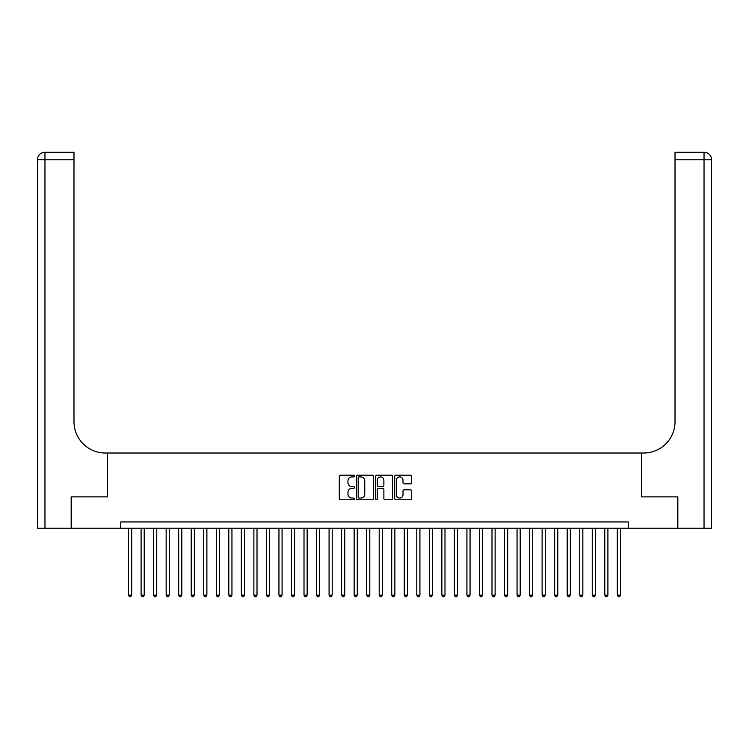 <?xml version="1.0" encoding="UTF-8"?>
<svg xmlns="http://www.w3.org/2000/svg" width="749" height="749" viewBox="0 0 749 749"><rect width="100%" height="100%" fill="white"/><g stroke="black" fill="none" stroke-linecap="round" stroke-linejoin="round"><path stroke-width="1.12" d="M354.446 476.036A0.861 0.861 0 0 0 353.584 475.175L340.514 475.175A1.226 1.226 0 0 0 339.288 476.401L339.288 498.544A1.226 1.226 0 0 0 340.514 499.78L353.584 499.78A0.861 0.861 0 0 0 354.446 498.918A0.861 0.861 0 0 0 353.584 498.057L351.899 498.057A3.932 3.932 0 0 1 347.957 494.115L347.957 492.271A3.932 3.932 0 0 1 351.899 488.339L353.584 488.339A0.861 0.861 0 0 0 354.446 487.477A0.861 0.861 0 0 0 353.584 486.616L351.899 486.616A3.932 3.932 0 0 1 347.957 482.684L347.957 480.83A3.932 3.932 0 0 1 351.899 476.898L353.584 476.898A0.861 0.861 0 0 0 354.446 476.036M410.452 483.845A1.226 1.226 0 0 0 411.678 482.618L411.678 476.401A1.226 1.226 0 0 0 410.452 475.175L395.931 475.175A1.226 1.226 0 0 0 394.704 476.401L394.704 498.544A1.226 1.226 0 0 0 395.931 499.78L410.452 499.78A1.226 1.226 0 0 0 411.678 498.544L411.678 491.044A1.226 1.226 0 0 0 410.452 489.818L404.235 489.818A1.226 1.226 0 0 0 403.009 491.044L403.009 494.761A3.286 3.286 0 0 1 399.713 498.057A3.286 3.286 0 0 1 396.427 494.761L396.427 480.184A3.286 3.286 0 0 1 399.713 476.898A3.286 3.286 0 0 1 403.009 480.184L403.009 482.618A1.226 1.226 0 0 0 404.235 483.845L410.452 483.845M120.729 528.204L71.539 528.204L71.539 496.877L107.566 496.877L107.566 453.014L641.434 453.014L641.434 496.877L677.461 496.877L677.461 528.204L628.271 528.204L628.271 521.941L120.729 521.941L120.729 528.204L628.271 528.204M373.423 476.401A1.226 1.226 0 0 0 372.197 475.175L357.676 475.175A1.226 1.226 0 0 0 356.449 476.401L356.449 498.544A1.226 1.226 0 0 0 357.676 499.78L372.197 499.78A1.226 1.226 0 0 0 373.423 498.544L373.423 476.401M376.803 475.175L391.324 475.175A1.226 1.226 0 0 1 392.551 476.401L392.551 498.544A1.226 1.226 0 0 1 391.324 499.78L385.108 499.78A1.226 1.226 0 0 1 383.881 498.544L383.881 489.565A1.226 1.226 0 0 0 382.645 488.339L378.526 488.339A1.226 1.226 0 0 0 377.299 489.565L377.299 498.918A0.861 0.861 0 0 1 376.438 499.78A0.861 0.861 0 0 1 375.577 498.918L375.577 476.401A1.226 1.226 0 0 1 376.803 475.175M359.033 476.898A0.861 0.861 0 0 0 358.172 477.759L358.172 497.196A0.861 0.861 0 0 0 359.033 498.057L360.812 498.057A3.932 3.932 0 0 0 364.754 494.115L364.754 480.83A3.932 3.932 0 0 0 360.812 476.898L359.033 476.898M383.881 480.249A3.286 3.286 0 0 0 380.586 476.963A3.286 3.286 0 0 0 377.299 480.249L377.299 485.389A1.226 1.226 0 0 0 378.526 486.616L382.645 486.616A1.226 1.226 0 0 0 383.881 485.389L383.881 480.249M128.556 528.204L128.556 595.127L131.693 595.127L131.693 528.204M131.693 595.127L130.747 596.756L129.502 596.756L128.556 595.127M71.164 496.877L107.444 496.877L107.444 453.014L105.309 453.014A31.327 31.327 0 0 1 73.982 421.687L73.982 159.762L44.968 159.762L44.968 528.204L71.164 528.204L71.164 496.877M44.968 528.204L37.45 528.204L37.45 159.762A7.518 7.518 0 0 1 44.968 152.244L73.982 152.244L73.982 159.762M73.982 152.244L44.968 152.244A7.518 7.518 0 0 0 37.45 159.762L44.968 159.762L44.968 152.244M105.309 453.014A31.327 31.327 0 0 1 73.982 421.687M704.032 528.204L704.032 152.244A7.518 7.518 0 0 1 711.55 159.762L711.55 528.204L677.836 528.204L677.836 496.877L641.556 496.877L641.556 453.014L643.691 453.014A31.327 31.327 0 0 0 675.018 421.687L675.018 152.244L704.032 152.244L675.018 152.244M643.691 453.014A31.327 31.327 0 0 0 675.018 421.687M141.093 528.204L141.093 595.127L144.22 595.127L144.22 528.204M144.22 595.127L143.284 596.756L142.029 596.756L141.093 595.127M153.62 528.204L153.62 595.127L156.756 595.127L156.756 528.204M156.756 595.127L155.811 596.756L154.566 596.756L153.62 595.127M166.156 528.204L166.156 595.127L169.283 595.127L169.283 528.204M169.283 595.127L168.347 596.756L167.093 596.756L166.156 595.127M178.683 528.204L178.683 595.127L181.82 595.127L181.82 528.204M181.82 595.127L180.883 596.756L179.629 596.756L178.683 595.127M191.22 528.204L191.22 595.127L194.356 595.127L194.356 528.204M194.356 595.127L193.411 596.756L192.156 596.756L191.22 595.127M203.747 528.204L203.747 595.127L206.883 595.127L206.883 528.204M206.883 595.127L205.947 596.756L204.692 596.756L203.747 595.127M216.283 528.204L216.283 595.127L219.42 595.127L219.42 528.204M219.42 595.127L218.474 596.756L217.219 596.756L216.283 595.127M228.81 528.204L228.81 595.127L231.947 595.127L231.947 528.204M231.947 595.127L231.01 596.756L229.756 596.756L228.81 595.127M241.347 528.204L241.347 595.127L244.483 595.127L244.483 528.204M244.483 595.127L243.537 596.756L242.283 596.756L241.347 595.127M253.883 528.204L253.883 595.127L257.01 595.127L257.01 528.204M257.01 595.127L256.074 596.756L254.819 596.756L253.883 595.127M266.41 528.204L266.41 595.127L269.546 595.127L269.546 528.204M269.546 595.127L268.601 596.756L267.346 596.756L266.41 595.127M278.946 528.204L278.946 595.127L282.073 595.127L282.073 528.204M282.073 595.127L281.137 596.756L279.883 596.756L278.946 595.127M291.473 528.204L291.473 595.127L294.61 595.127L294.61 528.204M294.61 595.127L293.664 596.756L292.419 596.756L291.473 595.127M304.01 528.204L304.01 595.127L307.137 595.127L307.137 528.204M307.137 595.127L306.201 596.756L304.946 596.756L304.01 595.127M316.537 528.204L316.537 595.127L319.673 595.127L319.673 528.204M319.673 595.127L318.737 596.756L317.482 596.756L316.537 595.127M329.073 528.204L329.073 595.127L332.2 595.127L332.2 528.204M332.2 595.127L331.264 596.756L330.009 596.756L329.073 595.127M341.6 528.204L341.6 595.127L344.737 595.127L344.737 528.204M344.737 595.127L343.8 596.756L342.546 596.756L341.6 595.127M354.137 528.204L354.137 595.127L357.273 595.127L357.273 528.204M357.273 595.127L356.327 596.756L355.073 596.756L354.137 595.127M366.664 528.204L366.664 595.127L369.8 595.127L369.8 528.204M369.8 595.127L368.864 596.756L367.609 596.756L366.664 595.127M379.2 528.204L379.2 595.127L382.336 595.127L382.336 528.204M382.336 595.127L381.391 596.756L380.136 596.756L379.2 595.127M391.727 528.204L391.727 595.127L394.863 595.127L394.863 528.204M394.863 595.127L393.927 596.756L392.673 596.756L391.727 595.127M404.263 528.204L404.263 595.127L407.4 595.127L407.4 528.204M407.4 595.127L406.454 596.756L405.2 596.756L404.263 595.127M416.8 528.204L416.8 595.127L419.927 595.127L419.927 528.204M419.927 595.127L418.991 596.756L417.736 596.756L416.8 595.127M429.327 528.204L429.327 595.127L432.463 595.127L432.463 528.204M432.463 595.127L431.518 596.756L430.263 596.756L429.327 595.127M441.863 528.204L441.863 595.127L444.99 595.127L444.99 528.204M444.99 595.127L444.054 596.756L442.799 596.756L441.863 595.127M454.39 528.204L454.39 595.127L457.527 595.127L457.527 528.204M457.527 595.127L456.581 596.756L455.336 596.756L454.39 595.127M466.927 528.204L466.927 595.127L470.054 595.127L470.054 528.204M470.054 595.127L469.117 596.756L467.863 596.756L466.927 595.127M479.454 528.204L479.454 595.127L482.59 595.127L482.59 528.204M482.59 595.127L481.654 596.756L480.399 596.756L479.454 595.127M491.99 528.204L491.99 595.127L495.117 595.127L495.117 528.204M495.117 595.127L494.181 596.756L492.926 596.756L491.99 595.127M504.517 528.204L504.517 595.127L507.653 595.127L507.653 528.204M507.653 595.127L506.717 596.756L505.463 596.756L504.517 595.127M517.053 528.204L517.053 595.127L520.19 595.127L520.19 528.204M520.19 595.127L519.244 596.756L517.99 596.756L517.053 595.127M529.58 528.204L529.58 595.127L532.717 595.127L532.717 528.204M532.717 595.127L531.781 596.756L530.526 596.756L529.58 595.127M542.117 528.204L542.117 595.127L545.253 595.127L545.253 528.204M545.253 595.127L544.308 596.756L543.053 596.756L542.117 595.127M554.644 528.204L554.644 595.127L557.78 595.127L557.78 528.204M557.78 595.127L556.844 596.756L555.589 596.756L554.644 595.127M567.18 528.204L567.18 595.127L570.317 595.127L570.317 528.204M570.317 595.127L569.371 596.756L568.116 596.756L567.18 595.127M579.717 528.204L579.717 595.127L582.844 595.127L582.844 528.204M582.844 595.127L581.907 596.756L580.653 596.756L579.717 595.127M592.244 528.204L592.244 595.127L595.38 595.127L595.38 528.204M595.38 595.127L594.434 596.756L593.189 596.756L592.244 595.127M604.78 528.204L604.78 595.127L607.907 595.127L607.907 528.204M607.907 595.127L606.971 596.756L605.716 596.756L604.78 595.127M617.307 528.204L617.307 595.127L620.444 595.127L620.444 528.204M620.444 595.127L619.498 596.756L618.253 596.756L617.307 595.127M711.55 159.762L675.018 159.762"/></g></svg>
